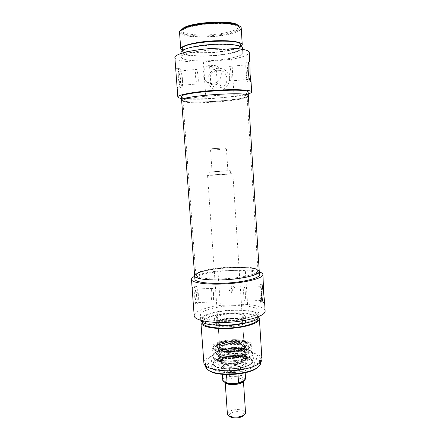 <?xml version="1.0" encoding="UTF-8"?>
<svg xmlns="http://www.w3.org/2000/svg" width="440" height="440" viewBox="0 0 440 440"><rect width="100%" height="100%" fill="white"/><g stroke="black" fill="none" stroke-linecap="round" stroke-linejoin="round"><path stroke-width="0.33" stroke-dasharray="2.2 1.65" d="M216.013 66.088L209.611 66.583L210.271 65.907C212.79 65.126 214.704 65.186 216.013 66.088M210.87 84.293C211.387 85.261 217.487 85.069 217.25 83.804L217.206 83.732C216.805 83.787 210.678 84.562 210.826 84.243L210.87 84.293M182.347 29.139L181.841 30.322C181.472 34.227 198.644 36.141 214.902 34.386C228.261 33.083 239.289 29.557 238.656 26.45L237.99 25.339M227.04 78.326C225.731 71.962 221.969 69.377 215.754 70.582C210.639 73.106 208.857 77.143 210.403 82.709C213.18 87.709 217.19 89.122 222.442 86.95C225.588 84.986 227.123 82.109 227.04 78.326M221.304 73.309C221.397 77.347 219.769 80.416 216.42 82.511C210.843 84.832 206.575 83.331 203.615 78.007C201.965 72.078 203.858 67.766 209.292 65.071C215.897 63.778 219.901 66.523 221.304 73.309M182.479 79.398C181.957 73.672 181.055 70.037 179.768 68.481C176.996 65.742 178.288 86.207 180.989 87.874C182.298 88.275 182.793 85.454 182.479 79.398M178.838 77.314C179.234 81.593 179.905 84.288 180.846 85.399C181.819 85.701 182.188 83.6 181.957 79.096C181.566 74.838 180.895 72.138 179.938 70.989C178.97 70.664 178.602 72.771 178.838 77.314M176.77 82.984C176.924 85.762 177.293 87.483 177.881 88.149L178.024 88.242C179.663 88.242 180.532 85.349 180.631 79.563C179.724 73.887 178.398 70.29 176.649 68.772L176.566 68.717C175.901 68.349 175.692 69.394 175.94 71.841M198.215 77.621C197.84 73.343 197.236 70.626 196.394 69.46C194.568 67.408 195.509 82.654 197.28 83.936C198.138 84.249 198.446 82.148 198.215 77.621M248.1 73.453C247.693 67.623 247.143 63.888 246.466 62.249C245.009 59.329 246.191 80.179 247.583 81.989C248.243 82.462 248.419 79.613 248.1 73.453M246.23 71.165C246.543 75.532 246.95 78.304 247.445 79.47C247.94 79.827 248.067 77.71 247.83 73.123C247.528 68.783 247.121 66.011 246.615 64.801C246.125 64.422 245.993 66.544 246.23 71.165M231.149 74.635C230.819 70.317 230.346 67.562 229.73 66.369C228.393 64.246 229.295 79.635 230.577 80.971C231.193 81.312 231.385 79.2 231.149 74.635M237.198 25.069L239.531 27.341C239.872 30.498 228.619 34.012 215.083 35.338C198.578 37.103 181.088 35.239 181.088 31.323L183.095 28.76M215.138 36.13C228.668 34.815 239.921 31.312 239.586 28.177C239.613 24.877 225.962 22.715 209.946 23.826C193.93 24.899 180.686 28.892 181.154 32.159C181.148 36.053 198.632 37.901 215.138 36.13M229.642 78.408C229.642 83.611 226.578 88.226 221.887 90.118C218.603 90.811 215.496 90.354 212.564 88.754C210.04 86.543 208.483 83.749 207.889 80.355C207.862 75.185 210.887 70.554 215.573 68.624C218.867 67.909 221.991 68.354 224.945 69.955C227.491 72.177 229.059 74.993 229.642 78.408M174.867 57.558C174.966 60.594 187.704 62.381 203.363 61.974L231.693 59.296C242.93 57.261 248.787 54.989 249.255 52.487M248.243 93.929C245.02 94.897 240.306 95.805 234.108 96.651L231.693 59.296M234.108 96.651L205.948 99.038C195.003 99.462 186.852 99.275 181.489 98.483M203.363 61.974L205.948 99.038M182.98 101.096C187.556 102.487 204.419 102.416 220.149 101.068C233.613 99.891 242.605 98.439 247.126 96.718M248.138 92.23C248.397 94.067 235.373 96.542 219.929 97.823C201.119 99.473 181.236 99.072 181.363 96.778M179.52 32.236C179.531 36.35 197.989 38.291 215.391 36.432C229.658 35.041 241.56 31.35 241.214 28.034M182.198 50.529C186.67 53.004 202.109 53.708 216.453 52.278C228.663 51.013 236.858 49.093 241.043 46.514M182.375 48.851C182.336 52.239 199.744 53.697 216.205 52.019C229.708 50.754 240.95 47.602 240.636 44.88M216.42 55.182C229.911 53.928 241.153 50.853 240.845 48.208C242.446 41.223 180.114 45.469 182.622 52.173C182.573 55.462 199.964 56.848 216.42 55.182M180.994 52.256C180.961 55.737 199.32 57.184 216.667 55.435C230.896 54.115 242.781 50.87 242.468 48.065M216.986 60.165C231.204 58.861 243.089 55.726 242.776 53.053C244.519 46.008 178.712 50.49 181.363 57.239C181.319 60.561 199.656 61.892 216.986 60.165M227.409 413.996C228.036 411.373 231.435 409.893 237.611 409.558C242.369 409.69 245.009 410.757 245.537 412.759M243.936 415.107C244.464 412.995 242.325 411.829 237.523 411.609C231.413 412.066 228.679 413.562 229.317 416.097M219.45 148.291L211.844 148.687L219.45 148.291M219.731 149.567L210.562 150.035L219.731 149.567M221.194 171.127L212.08 171.875L221.194 171.127M235.477 376.387L239.327 376.151L240.977 375.403L240.394 366.696L229.273 366.861L229.873 375.54L231.611 376.244L235.477 376.387M226.518 374.55L226.468 373.791L237.947 373.648L237.969 374M240.394 366.696L234.966 365.425L229.273 366.861M234.911 364.617C240.895 364.683 244.206 365.745 244.855 367.818L244.343 369.1C241.769 372.746 225.731 373.841 222.679 370.574L221.997 369.375C222.827 366.647 227.134 365.057 234.911 364.617M237.947 373.648L226.468 373.791M221.551 171.066L230.257 170.638L209.71 172.035L221.551 171.066M221.76 174.185L230.472 173.811C231.066 174.048 209.385 175.527 209.935 175.208L221.76 174.185M222.112 174.114L232.843 173.652C233.596 173.943 206.866 175.764 207.565 175.373L222.112 174.114M234.922 363.11C241.307 363.171 244.844 364.298 245.531 366.498L244.992 367.851C242.259 371.723 225.104 372.895 221.865 369.43L221.144 368.159C222.035 365.261 226.628 363.577 234.922 363.11M196.422 273.801L195.839 275.022C195.816 277.981 210.281 279.769 227.304 278.591C244.332 277.447 258.406 273.713 257.972 270.787L257.774 270.221C254.826 264.072 201.977 267.196 196.422 273.801M196.279 274.565C201.878 267.878 255.046 264.737 258.027 270.969C260.315 273.983 245.779 278.207 227.365 279.439C208.956 280.72 193.963 278.504 195.806 275.209L196.279 274.565M183.711 101.602C190.52 104.94 248.199 100.436 247.115 96.586L247.104 96.503C248.193 92.257 181.352 96.817 182.974 100.876L183.711 101.602M259.264 271.497C259.666 264.435 201.432 267.361 195.272 274.604L194.651 275.897M183.441 100.809L182.694 100.073C181.038 95.931 248.38 91.339 247.269 95.667C249.244 99.583 190.405 104.258 183.441 100.809M181.621 100.216L182.407 100.898C189.585 104.412 249.447 99.721 248.353 95.667M216.711 345.323C218.922 339.763 247.385 338.58 247.132 344.091L246.549 345.499C243.359 349.976 221.073 351.494 217.294 347.495L216.519 346.181L216.711 345.323M217.201 346.055L217.773 348.172C221.452 352.072 243.062 350.598 246.169 346.236C252.131 339.9 219.852 339.796 217.201 346.055M233.794 339.669C239.938 339.609 244.123 340.406 246.345 342.062L247.082 343.349C248.391 349.19 215.98 351.401 216.464 345.433L217.025 344.058C219.934 341.495 225.522 340.032 233.794 339.669M219.323 346.011L220.743 344.658C225 341.831 238.128 340.934 242.737 343.156C246.417 345.692 243.634 347.798 234.388 349.486C225.957 350.565 217.844 348.618 219.323 346.011M219.747 345.554L219.599 346.225C219.241 351.027 245.108 349.261 244.085 344.553L242.319 342.81C237.881 340.67 225.209 341.534 221.111 344.256L219.747 345.554M218.13 322.614C219.857 318.681 242.836 317.642 242.572 321.53L241.23 323.158C237.336 325.688 223.74 326.618 219.532 324.638L217.976 323.208L218.13 322.614M217.646 322.179C217.206 322.971 217.69 323.67 219.093 324.275C223.454 326.32 237.578 325.358 241.615 322.735C250.41 317.631 220.325 317.031 217.646 322.179M229.279 352.407C217.404 352.165 212.146 350.174 213.51 346.434C216.865 340.461 245.993 338.476 250.146 343.937C253.902 347.391 242.314 352.303 229.279 352.407M234.13 341.248C243.161 341.264 248.039 342.689 248.771 345.516C249.579 351.863 215.171 354.211 215.094 347.815C214.319 344.685 224.23 341.368 234.13 341.248M234.608 356.136C242.649 356.263 246.433 357.72 245.971 360.514C244.404 365.206 222.101 366.729 219.896 362.291C217.762 359.535 226.012 356.186 234.608 356.136M230.214 351.725C223.443 351.675 219.742 350.625 219.115 348.562C218.251 343.502 245.042 341.677 244.888 346.808C244.007 349.558 239.118 351.197 230.214 351.725M230.12 351.423C222.294 351.307 218.493 350.026 218.713 347.578C219.89 342.92 243.337 341.319 245.146 345.774C246.818 348.233 238.761 351.346 230.12 351.423M230.181 351.274C223.416 351.225 219.714 350.174 219.082 348.117C218.218 343.068 245.014 341.242 244.855 346.363C243.98 349.107 239.085 350.741 230.181 351.274M230.951 367.367C223.036 367.252 218.757 365.888 218.119 363.286C217.388 357.049 247.731 354.981 247.869 361.257C248.479 364.127 239.872 367.318 230.951 367.367M230.654 358.072C223.911 358.006 220.22 356.911 219.588 354.794L219.593 354.58C219.516 349.58 244.613 347.87 245.229 352.831L245.262 353.045C244.393 355.872 239.52 357.55 230.654 358.072M234.316 352.853C241.032 352.886 244.75 354.002 245.465 356.202L245.427 356.631C243.925 359.304 239.08 360.855 230.874 361.29C224.708 361.251 221.051 360.283 219.912 358.375L219.813 357.951C220.764 355.047 225.599 353.348 234.316 352.853M230.23 368.83C219.797 368.676 214.099 366.9 213.147 363.5C212.625 359.541 224.131 355.548 235.538 355.454C245.905 355.509 251.669 357.291 252.824 360.795C253.462 364.579 242.061 368.77 230.23 368.83M229.284 355.031C241.142 354.915 252.588 350.944 251.966 347.408L251.301 345.989C248.622 343.585 243.073 342.419 234.663 342.485C223.454 342.997 216.117 345.043 212.641 348.623L212.185 350.119C213.125 353.298 218.823 354.932 229.284 355.031M265.133 310.943C264.341 307.643 258.478 305.498 247.549 304.513L220.341 305.349C205.469 307.257 193.76 311.68 194.194 315.777M233.508 305.652C216.849 306.048 199.749 310.728 200.365 315.189C200.42 318.984 214.137 321.607 230.159 320.491C246.186 319.423 259.408 314.963 258.935 311.195C258.846 307.549 247.154 305.179 233.508 305.652M194.684 276.287C199.645 274.027 207.399 272.267 217.943 271.002L245.311 269.918C251.389 270.21 256.047 270.864 259.292 271.887M194.893 279.114C194.315 275.374 213.24 271.15 231.539 270.518C246.543 269.874 259.419 271.645 259.468 274.714M259.144 316.415L259.221 315.722C259.127 311.971 247.434 309.507 233.799 309.969C217.146 310.338 200.073 315.123 200.695 319.709L200.871 320.381M233.607 310.338C217.806 310.69 201.636 315.233 202.24 319.567C202.306 323.274 215.303 325.848 230.45 324.791C245.603 323.785 258.121 319.468 257.675 315.788C257.587 312.241 246.532 309.903 233.607 310.338M257.862 318.802C257.774 315.189 246.725 312.791 233.799 313.22C218.009 313.555 201.85 318.159 202.461 322.575M258.731 317.257C255.057 314.094 246.813 312.62 233.992 312.84C219.323 313.187 203.995 316.954 201.388 321.156M261.932 359.09C261.778 354.338 250.124 350.999 236.583 351.324C220.044 351.483 203.176 357.231 203.891 363.05M236.396 351.791C220.71 351.94 204.732 357.396 205.42 362.896C205.563 367.587 218.515 371.091 233.536 370.035C248.556 369.045 260.909 363.814 260.398 359.145C260.255 354.651 249.233 351.483 236.396 351.791M257.917 269.94C253.303 267.845 244.442 267.025 231.336 267.465C213.037 268.114 194.106 272.256 194.651 275.891M247.549 304.513L245.311 269.918M217.943 271.002L220.341 305.349M193.215 302.72L193.606 304.986L194.2 304.854C195.635 302.951 196.399 299.244 196.499 293.739C196.014 289.916 195.102 287.584 193.754 286.737L192.858 286.82C192.302 287.623 192.165 289.493 192.445 292.446M230.995 287.743C232.007 285.505 233.173 285.466 234.482 287.623C233.464 289.856 232.304 289.9 230.995 287.743M231.792 291.566L231.737 292.077C230.593 293.491 229.614 293.354 228.8 291.665L228.866 291.132C230.032 289.702 231.011 289.845 231.792 291.566M231.242 287.798C232.023 289.454 232.975 289.586 234.097 288.195C233.701 286.138 232.771 285.835 231.303 287.282L231.242 287.798M205.689 366.597C204.996 360.998 220.957 355.471 236.638 355.333C249.464 355.036 260.48 358.281 260.634 362.852M258.72 366.553C263.923 360.899 252.005 355.856 236.588 356.285C218.29 356.334 200.888 364.133 208.087 369.996M235.961 357.896C244.448 357.858 250.322 359.106 253.589 361.658C258.406 365.679 248.171 371.602 233.701 372.537C219.241 373.577 208.28 369.094 212.498 364.458C216.722 360.547 224.543 358.358 235.961 357.896M235.549 355.597C225.016 356.026 217.822 358.017 213.961 361.576L213.158 363.649C212.526 372.125 254.634 369.254 252.835 360.943L251.752 358.996C248.771 356.686 243.37 355.553 235.549 355.597M234.476 339.774C244.877 339.774 250.646 341.385 251.785 344.608C253.545 352.259 211.299 355.135 211.981 347.32C211.481 343.673 223.042 339.928 234.476 339.774M234.003 340.863C240.493 340.797 244.915 341.649 247.275 343.409C250.641 346.148 242.875 350.119 232.221 350.812C221.568 351.571 213.323 348.689 216.282 345.521C219.368 342.798 225.275 341.242 234.003 340.863M213.532 293.673C213.752 299.222 213.373 302.016 212.377 302.043C210.777 300.861 210.799 286.528 212.388 288.42C212.922 289.069 213.301 290.824 213.532 293.673M197.84 294.206C198.055 299.734 197.599 302.511 196.465 302.544C195.866 301.917 195.443 300.179 195.201 297.336C194.992 291.753 195.448 288.965 196.576 288.976C197.181 289.619 197.604 291.363 197.84 294.206M198.286 293.678C198.572 301.103 197.956 304.843 196.433 304.898C193.985 303.331 194.172 284.091 196.581 286.638C197.401 287.507 197.967 289.856 198.286 293.678M245.3 292.6C245.548 298.199 245.311 301.004 244.607 301.026C243.447 299.822 243.249 285.373 244.409 287.293C244.799 287.952 245.097 289.724 245.3 292.6M260.161 295.191C259.908 289.52 260.062 286.693 260.623 286.726L261.388 292.055C261.641 297.677 261.487 300.493 260.926 300.509L260.161 295.191M261.591 291.533C261.932 299.079 261.723 302.868 260.97 302.902C259.716 301.263 259.298 281.716 260.562 284.35C260.992 285.247 261.332 287.645 261.591 291.533M232.106 318.175C239.338 318.115 243.331 319.055 244.079 320.991C245.207 325.622 215.941 327.613 216.409 322.877L216.585 322.207C218.73 319.941 223.905 318.593 232.106 318.175M231.809 313.764C239.047 313.693 243.04 314.6 243.788 316.481C244.904 320.98 215.611 322.977 216.09 318.368C217.162 315.854 222.404 314.32 231.809 313.764M232.012 313.374C240.053 313.297 244.492 314.303 245.328 316.393C246.582 321.393 214 323.615 214.549 318.494C214.187 316.124 223.135 313.566 232.012 313.374M232.359 318.505C223.9 318.912 218.251 320.282 215.407 322.625L214.924 323.752C214.39 329.043 246.934 326.821 245.669 321.657L245.036 320.606C242.891 319.105 238.667 318.406 232.359 318.505M215.512 322.234L215.782 321.877C218.823 317.884 240.994 316.371 244.569 319.913C251.647 325.49 211.349 328.724 215.512 322.234M229.669 361.895C244.371 361.823 256.982 355.894 251.823 351.995L251.196 351.505C244.767 346.638 219.191 348.381 213.494 354.079L212.938 354.646C209.358 358.402 217.509 362.181 229.669 361.895M229.697 361.036C219.247 360.916 213.549 359.216 212.603 355.944L213.906 353.447C219.456 347.902 244.437 346.203 250.701 350.939L252.34 353.232C252.967 356.879 241.538 360.949 229.697 361.036M235.032 347.952C242.924 347.892 248.347 348.986 251.301 351.23L252.329 353.05C252.956 356.692 241.527 360.762 229.68 360.85C219.236 360.729 213.538 359.035 212.586 355.762L213.356 353.815C217.19 350.356 224.411 348.403 235.032 347.952M243.188 381.48L243.408 380.655C242.891 378.901 240.246 377.988 235.466 377.911C229.251 378.263 225.819 379.588 225.17 381.898L225.5 382.685M236.847 383.394C246.378 380.809 247.203 378.395 239.327 376.151M231.611 376.244C222.756 377.382 220.556 382.382 228.888 383.471M222.734 379.88C222.888 378.021 225.264 376.574 229.873 375.54M240.977 375.403C243.837 376.041 245.361 377.014 245.548 378.323M234.531 356.329C241.857 356.444 245.504 357.759 245.465 360.278C243.782 362.885 239.008 364.392 231.143 364.81C223.542 364.623 219.951 363.248 220.358 360.685C222.316 358.155 227.04 356.702 234.531 356.329M230.241 351.67C224.395 351.648 220.088 350.471 219.313 348.728C219.098 346.313 226.023 343.937 233.679 343.695C239.619 343.767 243.276 344.696 244.635 346.473C245.251 348.86 238.288 351.428 230.241 351.67M230.296 369.028L221.947 368.456C217.299 367.4 214.484 365.91 213.499 363.99C213.796 361.983 215.897 360.135 219.797 358.441C224.483 357.005 229.724 356.136 235.516 355.834L243.458 356.307C248.061 357.231 251.037 358.617 252.395 360.459C252.505 362.456 250.646 364.364 246.824 366.185C242.011 367.763 236.5 368.709 230.296 369.028M234.493 347.49C243.304 347.534 248.067 348.981 248.776 351.835C248.958 354.794 239.624 357.984 230.065 358.072C221.661 357.995 216.953 356.664 215.941 354.074C215.171 350.922 224.829 347.595 234.493 347.49M230.285 357.715C221.513 357.566 217.261 356.076 217.536 353.249C218.889 347.892 245.003 346.115 247.082 351.236C248.99 354.068 239.987 357.649 230.285 357.715M230.335 352.022C223.63 351.956 220.11 350.884 219.78 348.81C219.703 344.173 243.694 342.54 244.255 347.138C243.755 349.844 239.113 351.472 230.335 352.022M231.165 364.111C225.297 364.073 221.815 363.127 220.721 361.284C218.18 355.768 246.774 353.82 245.02 359.629C243.59 362.208 238.97 363.704 231.165 364.111M234.57 353.865C243.056 353.991 247.06 355.514 246.582 358.43C244.47 361.18 239.212 362.758 230.808 363.165C224.554 363.143 220.622 362.192 219.01 360.311C216.772 357.429 225.495 353.925 234.57 353.865M230.709 363.539C222.844 363.44 218.598 362.115 217.965 359.579C217.245 353.502 247.39 351.445 247.517 357.566C248.122 360.36 239.569 363.484 230.709 363.539M217.25 83.804L216.056 66.148M210.826 84.243L209.611 66.583M216.42 82.511L222.442 86.95M209.292 65.071L210.271 65.907M211.085 66.594L215.754 70.582M177.881 88.149L180.989 87.874M176.649 68.772L179.768 68.481M180.846 85.399L197.28 83.936M179.938 70.989L196.394 69.46M247.583 81.989L250.806 81.708M246.466 62.249L249.189 61.991M230.577 80.971L247.445 79.47M229.73 66.369L246.615 64.801M181.841 30.322L181.088 31.201M238.656 26.45L239.52 27.22M181.088 31.323L181.154 32.159M239.531 27.341L239.586 28.177M182.485 50.336L182.622 52.173M240.73 46.365L240.845 48.208M181.082 53.427L181.363 57.239M242.539 49.236L242.776 53.053M229.939 383.499C223.416 382.256 226.066 382.096 225.17 381.898L225.214 382.564M235.906 383.433C246.147 381.216 242.259 380.809 243.408 380.655L243.452 381.32M211.844 148.687L210.683 150.056M224.978 147.791L226.314 148.989M210.562 150.035L212.08 171.875M226.43 148.951L227.887 170.797M221.997 369.375L222.343 374.308M244.855 367.818L245.179 372.757M209.71 172.035L209.935 175.208M230.257 170.638L230.472 173.811M207.565 175.373L221.144 368.159M232.843 173.652L245.531 366.498M244.343 369.1L244.992 367.851M222.679 370.574L221.865 369.43M195.954 274.434L195.806 275.209M257.774 270.221L258.027 270.969M257.972 270.787L247.115 96.586M195.839 275.022L182.969 100.958M247.104 96.503L247.269 95.667M182.974 100.876L182.694 100.073M246.169 346.236L246.549 345.499M217.773 348.172L217.294 347.495M216.464 345.433L216.519 346.181M247.082 343.349L247.132 344.091M221.111 344.256L220.743 344.658M242.319 342.81L242.737 343.156M217.976 323.208L219.599 346.225M242.572 321.53L244.085 344.553M241.23 323.158L241.615 322.735M219.532 324.638L219.093 324.275M248.771 345.516L248.776 351.835C250.212 353.364 242.841 358.446 230.164 358.556C223.872 358.76 218.411 357.055 217.927 356.45C216.579 355.548 215.919 354.756 215.941 354.074L215.094 347.815M218.713 347.578L217.536 353.249L218.911 351.874C220.424 351.005 222.47 350.229 225.049 349.553C231.391 348.111 239.839 348.249 243.524 349.338C245.878 350.163 247.06 350.796 247.082 351.236L245.146 345.774M219.082 348.117L219.115 348.562M244.855 346.363L244.888 346.808M245.229 352.831L244.255 347.138C245.657 348.139 238.772 351.709 230.274 351.654C223.421 351.478 219.929 350.526 219.78 348.81L219.593 354.58M219.588 354.794L219.813 357.951M245.262 353.045L245.465 356.202M219.912 358.375L220.721 361.284C220.941 360.855 219.153 360.498 224.477 357.984C231.77 355.625 241.929 356.197 244.552 358.402L245.02 359.629L245.427 356.631M245.971 360.514L246.582 358.43C246.934 358.771 245.57 359.656 242.484 361.097C238.403 362.395 234.498 363.033 230.769 363.022C226.116 363.033 222.651 362.483 220.363 361.361L219.01 360.311L219.896 362.291M218.119 363.286L217.965 359.579L219.285 357.302L222.673 355.498L232.485 353.584C241.164 352.918 247.973 355.465 247.517 357.566L247.869 361.257M213.158 363.649L213.147 363.5C214.154 367.081 219.863 368.929 230.269 369.039C242.055 368.957 253.424 364.854 252.824 360.795L252.835 360.943M213.51 346.434L212.641 348.623M250.146 343.937L251.301 345.989M259.221 315.722L258.935 311.195M200.695 319.709L200.365 315.189M257.829 318.241L257.675 315.788M202.417 322.009L202.24 319.567M231.737 292.077L234.097 288.195M228.866 291.132L231.303 287.282M260.596 362.252L260.398 359.145M205.645 365.992L205.42 362.896M213.961 361.576L212.498 364.458M251.752 358.996L253.589 361.658M217.025 344.058L216.282 345.521M246.345 342.062L247.275 343.409M212.388 288.42L196.576 288.976M212.377 302.043L196.465 302.544M196.581 286.638L193.754 286.737M196.433 304.898L193.606 304.986M260.623 286.726L244.409 287.293M260.926 300.509L244.607 301.026M263.351 284.245L260.562 284.35M263.901 302.808L260.97 302.902M211.981 347.32L212.185 350.119M251.785 344.608L251.966 347.408M216.09 318.368L216.409 322.877M243.788 316.481L244.079 320.991M214.549 318.494L214.924 323.752M245.328 316.393L245.669 321.657M215.782 321.877L215.407 322.625M244.569 319.913L245.036 320.606M213.906 353.447L213.494 354.079M250.701 350.939L251.196 351.505M213.356 353.815L212.938 354.646M251.301 351.23L251.823 351.995"/><path stroke-width="0.66" d="M237.99 25.339C233.404 19.206 186.06 22.434 182.347 29.139M249.909 63.146L250.014 73.282L250.806 81.703C247.929 80.053 247.044 59.593 249.656 61.881L249.255 52.487C249.381 49.104 232.144 47.058 211.629 48.477C191.114 49.852 174.301 54.219 174.867 57.558L177.821 96.976C177.347 94.897 194.123 91.74 214.484 90.365C234.845 88.963 251.878 89.815 251.68 91.944C251.68 92.565 250.536 93.225 248.243 93.929M183.095 28.76C190.823 23.05 228.767 20.466 237.198 25.069M247.126 96.718L248.353 95.667C250.503 91.02 178.893 95.904 181.621 100.216L182.98 101.096M181.363 96.778C178.618 92.224 250.272 87.335 248.138 92.23L248.353 95.667C250.503 91.02 178.893 95.904 181.621 100.216L181.363 96.778M241.043 46.514L242.259 44.737L241.214 28.034C241.247 24.552 226.853 22.259 209.924 23.436C192.99 24.569 179.025 28.793 179.52 32.236L180.752 48.928L182.198 50.529M242.259 44.737C242.319 41.707 227.997 39.837 211.118 41.003C194.238 42.136 180.29 45.936 180.752 48.928M240.73 46.365L240.636 44.88C242.226 37.686 179.856 41.938 182.375 48.851L182.485 50.336M242.539 49.236L242.468 48.065C242.534 45.122 228.223 43.335 211.36 44.506C194.491 45.634 180.543 49.352 180.994 52.256L181.082 53.427M181.489 98.483C179.124 98.098 177.898 97.592 177.821 96.976M243.452 381.32L245.537 412.759C245.575 413.65 244.948 414.491 243.65 415.283C239.102 417.411 234.427 417.731 229.631 416.24C228.234 415.63 227.497 414.882 227.409 413.996L225.214 382.564M229.317 416.097L230.879 417.208C234.872 418.457 238.761 418.187 242.545 416.411L243.936 415.107M237.969 374L238.552 382.624L237.809 383.273L236.847 383.394L228.888 383.471L227.799 383.345L227.09 382.745L226.518 374.55M194.651 275.891L194.651 275.897C194.629 278.988 209.655 280.88 227.381 279.653C245.102 278.46 259.727 274.555 259.264 271.497L257.917 269.94M259.292 271.887C261.596 272.641 262.801 273.531 262.895 274.555C263.423 278.02 247.302 282.442 227.662 283.762C208.021 285.12 191.433 282.925 191.472 279.422L194.194 315.777C194.238 320.348 210.782 323.565 230.28 322.207C249.782 320.903 265.721 315.475 265.133 310.943L264.534 301.208L264.457 302.676L263.901 302.808C261.041 301.675 261.784 285.874 263.329 284.3L263.439 291.467L264.534 301.208M191.472 279.422C191.428 278.394 192.495 277.349 194.684 276.287M259.264 271.497L259.468 274.714C259.93 277.86 245.322 281.848 227.607 283.036C209.897 284.262 194.871 282.293 194.893 279.114L194.651 275.897C194.629 278.988 209.655 280.88 227.381 279.653C245.102 278.46 259.727 274.555 259.264 271.497L248.353 95.667M200.871 320.381C202.549 329.076 258.654 325.259 259.144 316.415M202.417 322.009L202.461 322.575C202.532 326.354 215.529 328.993 230.665 327.938C245.806 326.931 258.313 322.548 257.862 318.802L257.829 318.241M201.388 321.156L200.921 322.724C200.992 326.7 214.698 329.5 230.698 328.383C246.703 327.316 259.886 322.685 259.408 318.736L258.731 317.257M200.921 322.724L203.891 363.05C204.034 367.994 217.701 371.701 233.574 370.584C249.447 369.54 262.471 364.012 261.932 359.09L259.408 318.736M260.596 362.252L260.634 362.852C260.728 364.683 259.298 366.482 256.35 368.258C247.005 374.27 220.764 376.057 210.678 371.371C207.51 370.013 205.849 368.423 205.689 366.597L205.645 365.992M208.087 369.996L211.371 371.927C221.194 376.492 246.642 374.754 255.739 368.902L258.72 366.553M225.5 382.685C227.469 385.803 241.654 384.835 243.188 381.48M227.09 382.745C224.345 382.091 222.893 381.134 222.734 379.88C222.404 381.436 226.166 383.245 227.799 383.345M245.179 372.757L245.548 378.323C245.438 380.127 243.106 381.563 238.552 382.624M249.189 61.991L249.695 61.947M251.68 91.944L251.042 81.554M242.545 416.411L243.65 415.283M230.879 417.208L229.631 416.24M229.939 383.499L235.906 383.433M222.343 374.308L222.734 379.88M237.809 383.273C242.49 382.503 245.064 380.853 245.548 378.323M194.651 275.897L181.621 100.216M262.895 274.555L263.351 284.245M255.739 368.902L256.35 368.258M211.371 371.927L210.678 371.371"/></g></svg>
